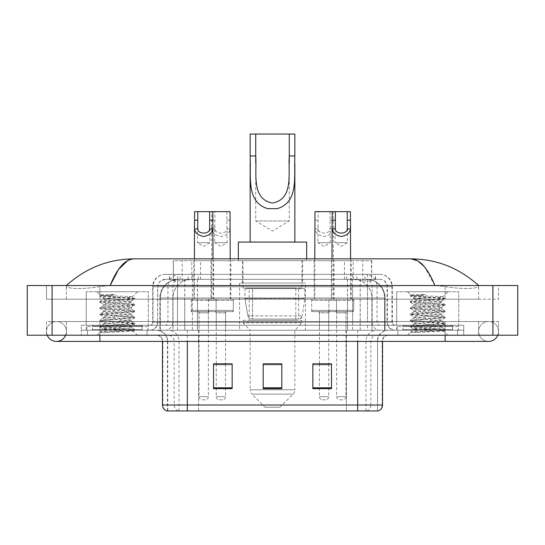 <?xml version="1.0" encoding="UTF-8"?>
<svg xmlns="http://www.w3.org/2000/svg" width="545" height="545" viewBox="0 0 545 545"><rect width="100%" height="100%" fill="white"/><g stroke="black" fill="none" stroke-linecap="round" stroke-linejoin="round"><path stroke-width="0.41" stroke-dasharray="2.73 2.04" d="M305.404 283.053L239.596 283.053L305.404 283.053L305.404 330.243L239.596 330.243L305.404 330.243M239.596 283.053L239.596 330.243M334.031 260.701L314.158 260.701L334.031 260.701L334.031 299.198L314.158 299.198L334.031 299.198M314.158 260.701L314.158 299.198M230.842 260.701L210.97 260.701L230.842 260.701L230.842 299.198L210.97 299.198L230.842 299.198M210.97 260.701L210.97 299.198M351.225 260.701L331.36 260.701L351.225 260.701L351.225 299.198L331.36 299.198L351.225 299.198M331.36 260.701L331.36 299.198M213.64 260.701L193.775 260.701L213.64 260.701L213.64 299.198L193.775 299.198L213.64 299.198M193.775 260.701L193.775 299.198M336.51 299.198L311.679 299.198L336.51 299.198L336.51 311.617L311.679 311.617L336.51 311.617M311.679 299.198L311.679 311.617M233.321 299.198L208.49 299.198L233.321 299.198L233.321 311.617L208.49 311.617L233.321 311.617M208.49 299.198L208.49 311.617M353.712 299.198L328.873 299.198L353.712 299.198L353.712 311.617L328.873 311.617L353.712 311.617M328.873 299.198L328.873 311.617M216.127 299.198L191.288 299.198L216.127 299.198L216.127 311.617L191.288 311.617L216.127 311.617M191.288 299.198L191.288 311.617M328.751 311.617L319.438 311.617L328.751 311.617L328.751 330.243L319.438 330.243L328.751 330.243M319.438 311.617L319.438 330.243M225.562 311.617L216.249 311.617L225.562 311.617L225.562 330.243L216.249 330.243L225.562 330.243M216.249 311.617L216.249 330.243M345.952 311.617L336.64 311.617L345.952 311.617L345.952 330.243L336.64 330.243L345.952 330.243M336.64 311.617L336.64 330.243M208.36 311.617L199.048 311.617L208.36 311.617L208.36 330.243L199.048 330.243L208.36 330.243M199.048 311.617L199.048 330.243M365.94 279.333L359.891 279.333L369.169 279.551C371.506 280.253 372.296 280.695 371.547 280.886L362.793 280.886L357.799 279.817L347.519 279.353L197.481 279.353L187.201 279.817L182.207 280.886L173.453 280.886L173.167 260.701L371.833 260.701L173.167 260.701M368.107 279.408A18.625 18.625 0 0 1 385.056 297.958L385.056 330.243L159.944 330.243L385.056 330.243M173.167 280.764L176.893 279.408L185.109 279.333L179.06 279.333M176.893 279.408A18.625 18.625 0 0 0 159.944 297.958L160.325 297.958L160.325 330.243M302.611 260.701L242.389 260.701L302.611 260.701L302.611 283.053L242.389 283.053L302.611 283.053M242.389 260.701L242.389 283.053M371.833 260.701L371.547 280.886L371.547 260.701M185.109 279.333L359.891 279.333M478.633 331.483A9.933 9.933 0 0 1 488.565 321.55A9.933 9.933 0 0 1 497.776 335.209A9.933 9.933 0 0 0 498.505 331.483A9.933 9.933 0 0 1 497.776 335.209A9.933 9.933 0 0 0 488.565 321.55A9.933 9.933 0 0 0 478.633 331.483A9.933 9.933 0 0 0 488.565 341.415A9.933 9.933 0 0 1 478.633 331.483A9.933 9.933 0 0 0 488.565 341.415A9.933 9.933 0 0 1 478.633 331.483M66.367 331.483A9.933 9.933 0 0 0 56.435 321.55A9.933 9.933 0 0 0 47.224 335.209A9.933 9.933 0 0 1 46.495 331.483A9.933 9.933 0 0 0 47.224 335.209A9.933 9.933 0 0 1 56.435 321.55A9.933 9.933 0 0 1 66.367 331.483A9.933 9.933 0 0 1 56.435 341.415A9.933 9.933 0 0 0 66.367 331.483A9.933 9.933 0 0 1 65.638 335.209A9.933 9.933 0 0 0 66.367 331.483M396.678 330.243L396.678 291.745L396.678 325.276L458.767 325.276L458.767 291.745L396.678 291.745L458.767 291.745L396.678 291.745L458.767 291.745L458.767 330.243L396.678 330.243L458.767 330.243M86.233 330.243L86.233 291.745L86.233 325.276L148.322 325.276L148.322 291.745L86.233 291.745L148.322 291.745L86.233 291.745L148.322 291.745L148.322 330.243L86.233 330.243L148.322 330.243M178.508 279.333L366.363 279.333L178.508 279.333A18.625 18.625 0 0 0 159.883 297.958L184.721 297.958L184.721 330.243L159.883 330.243L384.995 330.243L184.721 330.243M366.363 279.333A18.625 18.625 0 0 1 384.995 297.958L384.995 330.243M478.633 285.539C459.183 267.977 436.6 259.079 410.875 258.841L134.125 258.841C108.496 259.038 85.906 267.936 66.367 285.539L66.367 286.098C65.829 288.557 82.036 289.742 99.892 286.534L110.131 285.539L434.869 285.539L445.108 286.534C462.882 289.736 479.171 288.564 478.633 286.098L478.633 285.539L478.633 286.098C479.171 288.557 462.964 289.742 445.108 286.534L434.869 285.539L110.131 285.539L99.892 286.534C82.118 289.736 65.829 288.564 66.367 286.098L66.367 285.539M445.108 335.209L445.108 321.55L445.108 335.209L445.108 321.55L99.892 321.55L445.108 321.55L445.108 335.209L99.892 335.209L463.734 335.209L66.367 335.209L498.505 335.209L46.495 335.209L463.734 335.209L445.108 335.209L445.108 330.243L463.734 330.243L463.734 335.209L463.734 330.243L81.266 330.243L81.266 335.209L81.266 330.243L99.892 330.243L81.266 330.243L81.266 335.209L81.266 330.243L463.734 330.243L463.734 335.209L463.734 330.243L99.892 330.243L445.108 330.243L445.108 335.209L445.108 321.55L498.505 321.55L498.505 335.209L498.505 321.55L46.495 321.55L46.495 335.209L46.495 321.55L445.108 321.55L445.108 341.415L445.108 331.483L445.108 341.415L99.892 341.415L99.892 321.55L66.367 321.55L99.892 321.55L99.892 341.415L99.892 330.243L81.266 330.243L99.892 330.243L99.892 335.209L99.892 321.55L99.892 335.209M517.75 285.539L517.75 335.209L27.25 335.209L27.25 285.539L517.75 285.539M99.892 285.539L445.108 285.539L99.892 285.539L99.892 299.198L498.505 299.198L498.505 285.539L445.108 285.539L498.505 285.539L498.505 299.198L46.495 299.198L46.495 285.539L46.495 299.198L445.108 299.198L66.367 299.198L99.892 299.198L99.892 285.539M478.633 321.55L478.633 335.209L478.633 321.55M66.367 321.55L66.367 335.209L66.367 321.55M478.633 299.198L445.108 299.198L478.633 299.198L478.633 286.098L478.633 299.198M66.367 299.198L66.367 286.098L66.367 299.198M424.126 266.396L434.869 285.539M127.68 260.592L134.125 258.841M169.434 274.36L375.566 274.36L169.434 274.36L169.434 279.333L375.566 279.333L169.434 279.333M379.913 279.333L165.087 279.333L379.913 279.333A7.453 7.453 0 0 1 387.366 286.779L387.366 322.17L152.668 322.17A3.107 3.107 0 0 1 149.562 325.276L395.438 325.276L149.562 325.276M165.087 274.36L379.913 274.36L165.087 274.36A12.419 12.419 0 0 0 152.668 286.779L387.366 286.779L157.634 286.779L157.634 322.17A8.073 8.073 0 0 1 149.562 330.243L395.438 330.243L149.562 330.243M379.913 274.36A12.419 12.419 0 0 1 392.332 286.779L392.332 322.17L352.608 322.17L352.608 325.276M452.554 325.276L402.884 325.276L452.554 325.276L452.554 330.243L402.884 330.243L452.554 330.243L452.554 326.516L402.884 326.516L452.554 326.516M402.884 325.276L402.884 326.516M142.116 325.276L92.446 325.276L142.116 325.276L142.116 330.243L92.446 330.243L142.116 330.243L142.116 326.516L92.446 326.516L142.116 326.516M92.446 325.276L92.446 326.516M81.266 325.276L99.892 325.276L81.266 325.276L81.266 330.243L81.266 325.276M445.108 325.276L99.892 325.276L463.734 325.276L445.108 325.276L445.108 330.243L445.108 325.276M463.734 325.276L463.734 330.243L463.734 325.276M147.082 330.243L147.082 335.209L87.479 335.209L147.082 335.209L87.479 335.209L147.082 335.209L147.082 330.243L87.479 330.243L87.479 335.209L87.479 330.243L147.082 330.243M457.521 330.243L457.521 335.209L397.918 335.209L457.521 335.209L397.918 335.209L457.521 335.209L457.521 330.243L397.918 330.243L397.918 335.209L397.918 330.243L457.521 330.243M147.702 326.516L86.853 326.516L147.702 326.516L147.702 330.243L86.853 330.243L147.702 330.243M86.853 326.516L86.853 330.243M458.147 326.516L397.298 326.516L458.147 326.516L458.147 330.243L397.298 330.243L458.147 330.243M397.298 326.516L397.298 330.243M377.249 410.957L357.683 410.957L377.556 410.957L377.556 341.415A11.179 11.179 0 0 1 388.728 330.243L156.272 330.243L388.728 330.243M167.444 410.957L167.444 341.415L382.522 341.415A6.206 6.206 0 0 1 388.728 335.209L156.272 335.209L388.728 335.209M402.884 330.243L452.554 330.243L402.884 330.243M92.446 330.243L142.116 330.243L92.446 330.243M331.483 387.802L331.483 363.828L331.483 388.667L312.857 388.667L312.857 363.958L312.857 388.667L331.483 388.667L331.483 364.08L331.483 388.667L331.483 364.823L312.857 364.823L312.857 363.828L312.857 388.667L312.857 363.958L312.857 388.667L312.857 364.823L331.483 364.823L331.483 363.958L331.483 387.802L312.857 387.802L312.857 388.667L331.483 388.667L331.483 363.958L312.857 363.958L312.857 387.802M232.143 387.802L232.143 363.828L232.143 388.667L213.517 388.667L213.517 363.958L213.517 388.667L232.143 388.667L232.143 364.08L232.143 388.667L232.143 364.823L213.517 364.823L213.517 363.828L213.517 388.667L213.517 363.958L213.517 388.667L213.517 364.823L232.143 364.823L232.143 363.958L232.143 387.802L213.517 387.802L213.517 388.667L232.143 388.667L232.143 363.958L213.517 363.958L213.517 387.802M281.813 387.802L281.813 363.828L281.813 388.667L263.187 388.667L263.187 363.958L263.187 388.667L281.813 388.667L281.813 364.08L281.813 388.667L281.813 364.823L263.187 364.823L263.187 388.667L263.187 363.828L281.813 363.828L263.187 363.828L281.813 363.828L281.813 387.802L263.187 387.802M178.556 410.957A6.206 6.118 -90 0 1 174.155 404.996L174.155 341.415L198.612 341.415L198.612 410.957L346.388 410.957L346.388 404.996L162.86 404.996A6.206 6.118 -90 0 0 167.261 410.957L378.053 410.957M232.143 363.828L213.517 363.828L232.143 363.828M331.483 363.828L312.857 363.828L331.483 363.828M187.316 335.209L187.316 410.957L357.683 410.957L357.683 341.415L167.444 341.415C166.784 334.63 163.057 330.904 156.272 330.243M225.562 363.828L216.249 363.828L216.249 312.857L225.562 312.857L225.562 363.828M328.751 363.828L319.438 363.828L319.438 312.857L328.751 312.857L328.751 363.828M281.813 364.823L281.813 364.08L281.813 364.823L263.187 364.823L263.187 388.667L281.813 388.667L281.813 364.823M281.813 363.958L263.187 363.958M142.736 330.243L91.819 330.243L142.736 330.243A0.62 0.62 0 0 1 142.116 329.623L92.446 329.623L142.116 329.623L142.116 325.896A0.62 0.62 0 0 1 142.736 325.276L91.819 325.276L142.736 325.276M91.819 330.243A0.62 0.62 0 0 0 92.446 329.623L92.446 325.896A0.62 0.62 0 0 0 91.819 325.276M148.322 325.276L86.233 325.276M106.609 332.361L134.601 330.25L133.259 331.026L137.524 335.209L97.037 335.209L103.243 329.003C101.935 329.705 133.913 330.359 133.28 330.972C134.37 331.449 116.937 331.932 106.609 332.361L100.055 332.361C102.944 331.34 108.687 330.216 117.277 329.003L103.243 329.003C102.385 327.967 132.176 326.932 131.311 325.896C132.176 324.861 102.385 323.825 103.243 322.79C102.385 321.761 132.176 320.719 131.311 319.69C132.176 318.655 102.385 317.619 103.243 316.584C102.385 315.548 132.176 314.513 131.311 313.477C132.176 312.449 102.385 311.406 103.243 310.371C102.385 309.342 132.176 308.3 131.311 307.271C132.176 306.236 102.385 305.2 103.243 304.165C102.385 303.129 132.176 302.094 131.311 301.058L131.311 302.611C132.176 301.583 102.385 300.54 103.243 299.512C104.075 298.994 108.755 298.476 117.277 297.958L132.299 296.971C133.661 296.276 99.619 295.622 100.294 295.002L97.037 291.745L137.524 291.745L97.037 291.745M100.055 332.361L134.676 329.391L99.885 326.285L134.676 323.178L99.885 320.079L134.676 316.972L99.885 313.866L134.676 310.759L99.885 307.659L134.601 304.464L99.885 301.446L134.676 298.347L132.272 296.909L137.524 291.745M134.601 330.25L99.885 327.061L134.676 323.955L99.96 320.937L134.676 317.749L99.885 314.642L134.676 311.536L99.885 308.436L134.601 305.418L131.311 307.271L131.311 308.824C132.176 307.789 102.385 306.753 103.243 305.718C102.385 304.682 132.176 303.647 131.311 302.611L134.601 304.464M134.601 305.418L99.885 302.223L134.601 299.205L131.311 301.058C132.176 300.029 102.385 298.987 103.243 297.958L103.243 299.512L99.96 301.365M134.601 299.205L125.977 298.088L99.96 296.099L103.339 298.067L117.277 297.958M134.601 311.624L131.311 313.477L131.311 315.03C132.176 313.995 102.385 312.959 103.243 311.924C102.385 310.895 132.176 309.853 131.311 308.824L134.601 310.677M99.96 302.312L103.339 304.274L103.243 305.718L99.96 307.571M134.601 317.83L131.311 319.69L131.311 321.237C132.176 320.208 102.385 319.166 103.243 318.137C102.385 317.101 132.176 316.066 131.311 315.03L134.601 316.883M99.96 308.518L103.339 310.48L103.243 311.924L99.96 313.784M134.601 324.043L131.311 325.896L131.311 327.45C132.176 326.414 102.385 325.379 103.243 324.343C102.385 323.308 132.176 322.272 131.311 321.237L134.601 323.096M99.96 314.731L103.339 316.693L103.243 318.137L99.96 319.99M117.277 329.003C125.8 328.485 130.48 327.967 131.311 327.45L134.601 329.303M99.96 320.937L103.339 322.899L103.243 324.343L99.96 326.196M97.037 335.209L137.524 335.209M103.243 329.003L99.96 327.143M103.393 294.593L99.96 295.152L103.393 294.593L115.063 294.593C106.677 295.588 102.733 296.712 103.243 297.958M134.601 298.258L108.578 296.276L99.96 295.152M99.96 296.099L115.063 294.593M255.734 163.153L255.734 220.963L289.266 220.963L255.734 220.963L272.5 231.039L289.266 220.963L289.266 163.241M250.148 155.959L250.148 163.943M250.148 242.075L294.852 242.075L250.148 242.075M294.852 155.959L294.852 163.99M279.953 407.231L265.047 407.231L251.967 394.151L293.033 394.151L251.967 394.151A6.206 6.206 0 0 1 250.148 389.757L294.852 389.757A6.206 6.206 0 0 1 293.033 394.151L279.953 407.231L265.047 407.231M294.852 330.243L250.148 330.243L250.148 389.757L294.852 389.757L294.852 330.243L301.991 322.79L243.009 322.79L301.991 322.79L301.991 320.31L243.009 320.31L243.009 322.79L250.148 330.243L294.852 330.243M249.215 288.019L295.785 288.019L249.215 288.019L249.215 320.31L295.785 320.31L249.215 320.31M295.785 288.019L295.785 320.31M243.009 260.701L301.991 260.701L243.009 260.701L243.009 288.019L301.991 288.019L243.009 288.019M301.991 260.701L301.991 288.019M238.349 258.841L238.349 260.701L306.651 260.701L238.349 260.701M306.651 258.841L306.651 260.701M238.349 242.075L306.651 242.075M243.009 320.31L301.991 320.31M250.148 134.043L294.852 134.043M252.526 319.063L298.578 319.063A3.726 3.726 90 0 0 302.271 315.875L247.9 315.875C248.636 318.007 250.175 319.07 252.519 319.063L252.519 319.063C250.189 319.077 248.643 318.014 247.9 315.875L244.909 298.578L244.909 288.646L304.784 288.646L304.784 298.578L244.909 298.578L247.9 315.875L302.271 315.875C300.683 318.559 299.457 319.622 298.585 319.063L252.526 319.063L252.526 288.646L252.526 319.063M304.784 288.646L244.909 288.646L298.578 288.646L244.909 288.646L244.909 298.578L304.784 298.578L302.271 315.875M453.181 330.243L402.264 330.243L453.181 330.243A0.62 0.62 0 0 1 452.554 329.623L402.884 329.623L452.554 329.623L452.554 325.896A0.62 0.62 0 0 1 453.181 325.276L402.264 325.276L453.181 325.276M402.264 330.243A0.62 0.62 0 0 0 402.884 329.623L402.884 325.896A0.62 0.62 0 0 0 402.264 325.276M458.767 325.276L396.678 325.276M417.054 332.361L445.04 330.25L443.698 331.026L447.963 335.209L407.476 335.209L413.689 329.003C412.381 329.705 444.359 330.359 443.725 330.972C444.809 331.449 427.375 331.932 417.054 332.361L410.501 332.361C413.389 331.34 419.132 330.216 427.723 329.003L413.689 329.003C412.824 327.967 442.615 326.932 441.757 325.896C442.615 324.861 412.824 323.825 413.689 322.79C412.824 321.761 442.615 320.719 441.757 319.69C442.615 318.655 412.824 317.619 413.689 316.584C412.824 315.548 442.615 314.513 441.757 313.477C442.615 312.449 412.824 311.406 413.689 310.371C412.824 309.342 442.615 308.3 441.757 307.271C442.615 306.236 412.824 305.2 413.689 304.165C412.824 303.129 442.615 302.094 441.757 301.058L441.757 302.611C442.615 301.583 412.824 300.54 413.689 299.512C414.52 298.994 419.2 298.476 427.723 297.958L442.744 296.971C444.1 296.276 410.065 295.622 410.732 295.002L407.476 291.745L447.963 291.745L407.476 291.745M410.501 332.361L445.115 329.391L410.324 326.285L445.115 323.178L410.324 320.079L445.115 316.972L410.324 313.866L445.115 310.759L410.324 307.659L445.04 304.464L410.324 301.446L445.115 298.347L442.717 296.909L447.963 291.745M445.04 330.25L410.324 327.061L445.115 323.955L410.399 320.937L445.115 317.749L410.324 314.642L445.115 311.536L410.324 308.436L445.04 305.418L441.757 307.271L441.757 308.824C442.615 307.789 412.824 306.753 413.689 305.718C412.824 304.682 442.615 303.647 441.757 302.611L445.04 304.464M445.04 305.418L410.324 302.223L445.04 299.205L441.757 301.058C442.615 300.029 412.824 298.987 413.689 297.958L413.689 299.512L410.399 301.365M445.04 299.205L436.422 298.088L410.399 296.099L413.784 298.067L427.723 297.958M445.04 311.624L441.757 313.477L441.757 315.03C442.615 313.995 412.824 312.959 413.689 311.924C412.824 310.895 442.615 309.853 441.757 308.824L445.04 310.677M410.399 302.312L413.784 304.274L413.689 305.718L410.399 307.571M445.04 317.83L441.757 319.69L441.757 321.237C442.615 320.208 412.824 319.166 413.689 318.137C412.824 317.101 442.615 316.066 441.757 315.03L445.04 316.883M410.399 308.518L413.784 310.48L413.689 311.924L410.399 313.784M445.04 324.043L441.757 325.896L441.757 327.45C442.615 326.414 412.824 325.379 413.689 324.343C412.824 323.308 442.615 322.272 441.757 321.237L445.04 323.096M410.399 314.731L413.784 316.693L413.689 318.137L410.399 319.99M427.723 329.003C436.245 328.485 440.925 327.967 441.757 327.45L445.04 329.303M410.399 320.937L413.784 322.899L413.689 324.343L410.399 326.196M407.476 335.209L447.963 335.209M413.689 329.003L410.399 327.143M413.839 294.593L410.399 295.152L413.839 294.593L425.502 294.593C417.116 295.588 413.178 296.712 413.689 297.958M445.04 298.258L419.023 296.276L410.399 295.152M410.399 296.099L425.502 294.593M197.494 226.713L197.494 242.695L209.914 242.695L203.707 246.429L197.494 242.695L209.914 242.695L209.914 226.713M209.607 311.617L197.808 311.617L209.607 311.617A1.24 1.24 0 0 0 208.36 312.857L208.36 396.678A3.107 3.107 0 0 1 205.261 399.785L202.154 399.785L205.261 399.785M197.808 311.617A1.24 1.24 0 0 1 199.048 312.857L199.048 396.678A3.107 3.107 0 0 0 202.154 399.785M214.88 311.617L192.528 311.617L214.88 311.617A1.24 1.24 0 0 0 216.127 310.371L191.288 310.371L216.127 310.371L216.127 300.438A1.24 1.24 0 0 0 214.88 299.198L192.528 299.198L214.88 299.198M192.528 311.617A1.24 1.24 0 0 1 191.288 310.371L191.288 300.438A1.24 1.24 0 0 1 192.528 299.198M213.02 258.841L213.02 297.958A1.24 1.24 0 0 0 214.26 299.198L193.148 299.198L214.26 299.198M194.395 258.841L194.395 297.958A1.24 1.24 0 0 1 193.148 299.198M230.215 258.841L230.215 297.958L211.589 297.958L211.78 211.651L212.829 211.651L194.579 211.651M335.086 226.713L335.086 242.695L347.506 242.695L341.293 246.429L335.086 242.695L347.506 242.695L347.506 226.713M347.192 311.617L335.393 311.617L347.192 311.617A1.24 1.24 0 0 0 345.952 312.857L345.952 396.678A3.107 3.107 0 0 1 342.846 399.785L339.739 399.785L342.846 399.785M335.393 311.617A1.24 1.24 0 0 1 336.64 312.857L336.64 396.678A3.107 3.107 0 0 0 339.739 399.785M352.472 311.617L330.12 311.617L352.472 311.617A1.24 1.24 0 0 0 353.712 310.371L328.873 310.371L353.712 310.371L353.712 300.438A1.24 1.24 0 0 0 352.472 299.198L330.12 299.198L352.472 299.198M330.12 311.617A1.24 1.24 0 0 1 328.873 310.371L328.873 300.438A1.24 1.24 0 0 1 330.12 299.198M350.605 258.841L350.605 297.958A1.24 1.24 0 0 0 351.852 299.198L330.74 299.198L351.852 299.198M331.98 258.841L331.98 297.958A1.24 1.24 0 0 1 330.74 299.198M350.421 211.651L332.171 211.651L333.22 211.651L333.411 297.958A1.24 1.24 0 0 0 334.65 299.198L313.538 299.198L334.65 299.198M226.829 211.651L227.115 242.695L214.696 242.695L220.902 246.429L227.115 242.695L214.696 242.695L214.982 211.651L230.031 211.651M227.115 226.713L226.856 228.948C226.638 234.466 215.173 234.466 214.955 228.948L214.696 226.713M215.009 311.617A1.24 1.24 0 0 1 216.249 312.857L225.562 312.857A1.24 1.24 0 0 1 226.802 311.617L215.009 311.617L226.802 311.617M209.73 311.617L232.081 311.617L209.73 311.617A1.24 1.24 0 0 1 208.49 310.371L233.321 310.371L208.49 310.371L208.49 300.438A1.24 1.24 0 0 1 209.73 299.198L232.081 299.198L209.73 299.198M232.081 311.617A1.24 1.24 0 0 0 233.321 310.371L233.321 300.438A1.24 1.24 0 0 0 232.081 299.198M231.462 299.198A1.24 1.24 0 0 1 230.215 297.958L211.589 297.958A1.24 1.24 0 0 1 210.35 299.198L231.462 299.198L210.35 299.198M216.249 363.958L216.249 396.678A3.107 3.107 0 0 0 219.349 399.785L222.455 399.785L219.349 399.785M225.562 363.958L225.562 396.678A3.107 3.107 0 0 1 222.455 399.785M211.589 226.713L211.76 228.948C212.209 232.899 215.261 235.406 220.902 236.489C226.55 235.406 229.595 232.899 230.044 228.948L230.215 226.713M211.78 211.651L214.982 211.651M330.018 211.651L330.304 242.695L317.885 242.695L324.098 246.429L330.304 242.695L317.885 242.695L318.171 211.651L333.22 211.651M330.304 226.713L330.045 228.948C329.827 234.466 318.362 234.466 318.144 228.948L317.885 226.713M318.198 311.617A1.24 1.24 0 0 1 319.438 312.857L328.751 312.857A1.24 1.24 0 0 1 329.991 311.617L318.198 311.617L329.991 311.617M312.919 311.617L335.27 311.617L312.919 311.617A1.24 1.24 0 0 1 311.679 310.371L336.51 310.371L311.679 310.371L311.679 300.438A1.24 1.24 0 0 1 312.919 299.198L335.27 299.198L312.919 299.198M335.27 311.617A1.24 1.24 0 0 0 336.51 310.371L336.51 300.438A1.24 1.24 0 0 0 335.27 299.198M314.785 258.841L314.785 297.958A1.24 1.24 0 0 1 313.538 299.198M319.438 363.958L319.438 396.678A3.107 3.107 0 0 0 322.545 399.785L325.651 399.785L322.545 399.785M328.751 363.958L328.751 396.678A3.107 3.107 0 0 1 325.651 399.785M314.785 226.713L314.956 228.948C315.405 232.899 318.45 235.406 324.098 236.489C329.739 235.406 332.791 232.899 333.24 228.948L333.411 226.713M314.969 211.651L318.171 211.651M173.453 280.886L173.453 260.701M175.831 279.551A18.625 18.346 -90 0 0 160.325 297.958L385.056 297.958L360.218 297.958L360.218 330.243M384.675 330.243L384.675 297.958A18.625 18.346 90 0 0 369.169 279.551M184.782 279.333L184.782 297.958L159.944 297.958L159.944 330.243M347.519 279.353L347.519 330.243M357.799 279.817A18.625 18.346 90 0 1 371.976 297.958L371.976 330.243M197.481 279.353L197.481 330.243M187.201 279.817A18.625 18.346 -90 0 0 173.024 297.958L173.024 330.243M360.218 279.333L360.218 297.958L184.782 297.958L184.782 330.243M191.792 279.374L191.792 260.701M182.207 280.886L182.207 260.701M200.553 279.374L200.553 260.701M344.447 279.374L344.447 260.701M362.793 280.886L362.793 260.701M353.208 279.374L353.208 260.701M178.603 279.333A18.625 18.346 -90 0 0 160.257 297.958L159.883 297.958L159.883 330.243M360.156 279.333L360.156 297.958L384.995 297.958L384.613 297.958L384.613 330.243M184.721 279.333L184.721 297.958L360.156 297.958L360.156 330.243M492.912 285.539L492.912 335.209M52.088 285.539L52.088 335.209M445.108 299.198L445.108 285.539L445.108 299.198M99.892 299.198L99.892 286.534L99.892 299.198M366.274 279.333A18.625 18.346 -90 0 1 384.613 297.958L371.915 297.958L371.915 330.243M353.569 279.333A18.625 18.346 90 0 1 371.915 297.958L347.458 297.958L347.458 330.243M347.458 279.333L347.458 297.958L197.419 297.958L197.419 330.243M197.419 279.333L197.419 297.958L172.963 297.958L172.963 330.243M191.302 279.333A18.625 18.346 90 0 0 172.963 297.958L160.257 297.958L160.257 330.243M188.066 279.333L188.066 274.36M352.608 274.36L352.608 286.779L392.332 286.779L367.494 286.779L367.494 279.333M192.392 274.36L192.392 322.17L157.941 322.17A8.073 7.95 90 0 1 149.991 330.243M177.507 325.276L177.507 322.17L367.494 322.17L367.494 286.779L367.494 322.17L387.366 322.17C387.842 327.075 390.533 329.766 395.438 330.243M367.494 274.36L367.494 286.779L152.668 286.779L152.668 322.17L392.332 322.17C392.516 324.057 393.551 325.093 395.438 325.276M165.087 279.333L159.699 281.636L157.757 285.444L157.634 322.17L177.507 322.17L177.507 274.36M395.009 325.276A3.107 3.059 -90 0 1 391.95 322.17L391.95 286.779A12.419 12.228 90 0 0 379.722 274.36M99.892 325.276L99.892 330.243L99.892 325.276M180.163 274.36A12.419 12.228 -90 0 0 167.935 286.779L167.935 322.17A3.107 3.059 90 0 1 164.876 325.276M165.278 274.36A12.419 12.228 -90 0 0 153.05 286.779L153.05 322.17A3.107 3.059 90 0 1 149.991 325.276M364.837 274.36A12.419 12.228 90 0 1 377.065 286.779L377.065 322.17A3.107 3.059 -90 0 0 380.124 325.276M165.278 279.333A7.453 7.337 -90 0 0 157.941 286.779L352.608 286.779L352.608 322.17L192.392 322.17L192.392 325.276M367.494 325.276L367.494 330.243M192.392 279.333L192.392 330.243M180.163 279.333A7.453 7.337 -90 0 0 172.826 286.779L172.826 322.17A8.073 7.95 90 0 1 164.876 330.243M177.507 279.333L177.507 330.243M379.722 279.333A7.453 7.337 90 0 1 387.059 286.779L387.059 322.17A8.073 7.95 -90 0 0 395.009 330.243M364.837 279.333A7.453 7.337 90 0 1 372.174 286.779L372.174 322.17A8.073 7.95 -90 0 0 380.124 330.243M352.608 279.333L352.608 330.243M169.72 279.333L169.72 274.36M180.007 279.333L180.007 274.36M198.353 279.333L198.353 274.36M346.647 279.333L346.647 274.36M364.993 279.333L364.993 274.36M375.28 279.333L375.28 274.36M356.934 279.333L356.934 274.36M366.444 410.957A6.206 6.118 90 0 0 370.845 404.996L346.388 404.996L346.388 341.415L377.249 341.415A11.179 11.009 -90 0 1 388.258 330.243M357.683 335.209L357.683 341.415L174.155 341.415A6.206 6.118 90 0 0 168.037 335.209M382.522 341.415L357.683 341.415L377.556 341.415L377.556 410.957M156.742 335.209A6.206 6.118 90 0 1 162.86 341.415L162.86 404.996L162.478 404.996M377.74 410.957A6.206 6.118 90 0 0 382.14 404.996L370.845 404.996L370.845 341.415A6.206 6.118 -90 0 1 376.963 335.209M382.522 404.996L382.14 404.996L382.14 341.415A6.206 6.118 -90 0 1 388.258 335.209M198.612 410.957L198.612 335.209M346.388 410.957L346.388 335.209M365.954 410.957L365.954 341.415A11.179 11.009 -90 0 1 376.963 330.243M167.751 410.957L167.751 341.415A11.179 11.009 90 0 0 156.742 330.243M179.046 410.957L179.046 341.415A11.179 11.009 90 0 0 168.037 330.243M198.612 330.243L198.612 341.415L346.388 341.415L346.388 330.243M187.316 330.243L187.316 341.415M357.683 330.243L357.683 341.415M142.116 325.896L92.446 325.896L142.116 325.896M452.554 325.896L402.884 325.896L452.554 325.896M208.36 312.857L199.048 312.857L208.36 312.857M191.288 300.438L216.127 300.438L191.288 300.438M194.395 297.958L213.02 297.958L194.395 297.958M208.36 396.678L199.048 396.678L208.36 396.678M345.952 312.857L336.64 312.857L345.952 312.857M328.873 300.438L353.712 300.438L328.873 300.438M331.98 297.958L350.605 297.958L331.98 297.958M345.952 396.678L336.64 396.678L345.952 396.678M233.321 300.438L208.49 300.438L233.321 300.438M216.249 396.678L225.562 396.678L216.249 396.678M211.76 228.948L214.955 228.948M226.856 228.948L230.044 228.948M226.829 220.166L230.031 220.166M211.78 220.166L214.982 220.166M336.51 300.438L311.679 300.438L336.51 300.438M333.411 297.958L314.785 297.958L333.411 297.958M319.438 396.678L328.751 396.678L319.438 396.678M314.956 228.948L318.144 228.948M330.045 228.948L333.24 228.948M330.018 220.166L333.22 220.166M314.969 220.166L318.171 220.166M445.108 321.55L488.565 321.55L445.108 321.55M99.892 321.55L56.435 321.55L99.892 321.55M99.892 341.415L56.435 341.415M445.108 341.415L488.565 341.415M375.566 279.333L375.566 274.36M162.478 341.415C162.11 337.648 160.039 335.577 156.272 335.209M134.676 329.391L134.676 330.168M99.885 326.285L99.885 327.061M134.676 323.178L134.676 323.955M99.885 320.079L99.885 320.848M134.676 316.972L134.676 317.749M99.885 313.866L99.885 314.642M134.676 310.759L134.676 311.536M99.885 307.659L99.885 308.436M134.676 304.553L134.676 305.329M99.885 301.446L99.885 302.223M134.676 298.347L134.676 299.123M99.885 295.24L99.885 296.017M298.585 319.063L252.519 319.063L298.585 319.063L298.578 288.646M445.115 329.391L445.115 330.168M410.324 326.285L410.324 327.061M445.115 323.178L445.115 323.955M410.324 320.079L410.324 320.848M445.115 316.972L445.115 317.749M410.324 313.866L410.324 314.642M445.115 310.759L445.115 311.536M410.324 307.659L410.324 308.436M445.115 304.553L445.115 305.329M410.324 301.446L410.324 302.223M445.115 298.347L445.115 299.123M410.324 295.24L410.324 296.017"/><path stroke-width="0.82" d="M47.224 335.209A9.933 9.933 0 0 0 65.638 335.209A9.933 9.933 0 0 1 47.224 335.209A9.933 9.933 0 0 0 56.435 341.415A9.933 9.933 0 0 1 47.224 335.209M497.776 335.209A9.933 9.933 0 0 1 488.565 341.415A9.933 9.933 0 0 0 497.776 335.209A9.933 9.933 0 0 1 488.565 341.415A9.933 9.933 0 0 0 497.776 335.209M434.869 285.539C427.75 268.004 419.752 259.107 410.875 258.841L134.125 258.841C125.248 259.107 117.25 268.004 110.131 285.539L118.49 269.489L127.68 260.592M52.088 285.539L517.75 285.539L517.75 335.209L27.25 335.209L27.25 285.539L52.088 285.539L52.088 335.209M476.521 283.625L478.633 285.539C459.094 267.936 436.504 259.038 410.875 258.841L417.64 260.769L424.126 266.396M68.479 283.625L66.367 285.539C85.817 267.977 108.401 259.079 134.125 258.841M198.612 410.957L167.261 410.957M166.947 410.957A6.206 6.206 0 0 1 162.478 404.996L162.478 341.415M331.483 388.667L331.483 363.828L312.857 363.828L312.857 388.667L331.483 388.667M232.143 388.667L232.143 363.828L213.517 363.828L213.517 388.667L232.143 388.667M281.813 388.667L281.813 363.828L263.187 363.828L263.187 388.667L281.813 388.667M382.522 404.996C382.352 407.973 380.86 409.956 378.053 410.957L187.316 410.957L187.316 404.996L382.522 404.996L382.522 341.415M357.683 341.415L357.683 410.957L346.388 410.957M216.249 363.958L225.562 363.958M319.438 363.958L328.751 363.958M281.813 363.958L263.187 363.958M255.734 134.043L294.852 134.043L294.852 155.959C293.844 176.389 299.048 202.079 277.337 208.64L267.663 208.64C245.931 202.052 251.156 176.335 250.148 155.959L250.148 134.043L255.734 134.043L255.734 163.153M250.148 155.959L255.734 155.959C256.933 173.548 251.17 199.034 272.377 203.04C293.857 199.293 288.073 173.657 289.266 155.959L289.266 134.043M294.852 155.959L289.266 155.959L289.266 163.241M250.148 163.943L250.148 242.075M294.852 163.99L294.852 242.075M306.651 258.841L306.651 242.075L238.349 242.075L238.349 258.841M197.78 211.651L197.753 228.948C197.971 234.466 209.437 234.466 209.655 228.948L209.627 211.651L194.579 211.651L194.395 258.841M209.627 211.651L212.829 211.651L213.02 258.841M213.02 226.713L212.85 228.948C212.4 232.899 209.355 235.406 203.707 236.489C198.06 235.406 195.015 232.899 194.565 228.948L194.395 226.713M335.373 211.651L335.345 228.948C335.563 234.466 347.029 234.466 347.247 228.948L347.22 211.651L332.171 211.651L331.98 258.841M347.22 211.651L350.421 211.651L350.605 258.841M350.605 226.713L350.435 228.948C349.985 232.899 346.94 235.406 341.293 236.489C335.645 235.406 332.6 232.899 332.15 228.948L331.98 226.713M212.829 211.651L230.031 211.651L230.215 258.841M332.171 211.651L314.969 211.651L314.785 258.841M445.108 335.209L445.108 341.415L488.565 341.415M99.892 335.209L99.892 341.415L445.108 341.415M492.912 285.539L492.912 335.209M162.478 404.996L187.316 404.996L187.316 341.415M281.813 387.802L263.187 387.802M232.143 387.802L213.517 387.802M331.483 387.802L312.857 387.802M267.663 208.64L277.337 208.64M212.85 228.948L209.655 228.948M197.753 228.948L194.565 228.948M197.78 220.166L194.579 220.166M212.829 220.166L209.627 220.166M350.435 228.948L347.247 228.948M335.345 228.948L332.15 228.948M335.373 220.166L332.171 220.166M350.421 220.166L347.22 220.166M99.892 341.415L56.435 341.415"/></g></svg>

